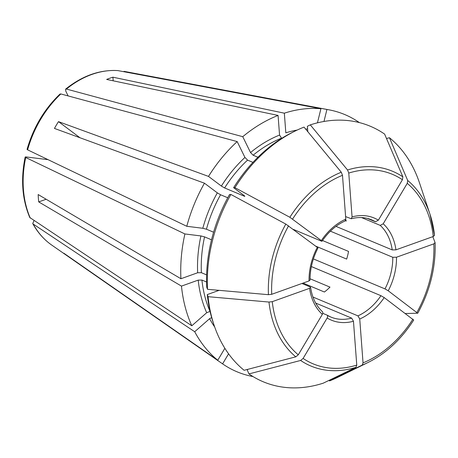<?xml version="1.0" encoding="UTF-8"?>
<svg xmlns="http://www.w3.org/2000/svg" width="458" height="458" viewBox="0 0 458 458"><rect width="100%" height="100%" fill="white"/><g stroke="black" fill="none" stroke-linecap="round" stroke-linejoin="round"><path stroke-width="0.69" d="M413.637 320.028L384.193 297.585L380.947 295.696L311.377 266.562M27.606 149.835L186.784 226.286L202.808 228.279L206.438 229.212A115.536 86.333 -67.3 0 1 220.567 194.759L217.332 192.864L204.451 183.2L54.45 128.429A99.501 74.351 112.7 0 1 58.492 121.633L208.499 176.404A139.444 104.195 -67.3 0 1 237.175 141.579L60.851 93.953L59.992 94.056C44.357 109.05 33.377 127.496 27.051 149.394L27.606 149.835A95.316 71.225 -67.3 0 1 60.851 93.953M252.942 162.378L247.543 160.111L244.944 157.449L237.175 141.579M206.615 274.886L201.371 272.687L197.65 272.756L180.921 278.739L38.163 194.541A99.501 74.351 112.7 0 0 38.718 201.909L181.471 286.107A139.444 104.195 -67.3 0 0 191.799 325.781L29.776 217.51C22.156 199.425 20.616 179.278 25.161 157.065L25.717 157.5C24.766 157.002 25.058 156.831 26.587 156.991L48.056 159.659M180.921 278.739A139.444 104.195 -67.3 0 1 184.895 233.952L25.717 157.5A95.316 71.225 -67.3 0 0 30.268 218.088M297.168 130.066A118.193 88.32 -67.3 0 0 285.821 132.837L284.344 113.183A139.444 104.195 -67.3 0 1 320.921 108.723L117.809 70.584C99.718 69.587 82.314 75.77 65.603 89.138L65.775 91.125L68.116 95.911M320.921 108.723L317.446 122.836M432.816 236.66L435.071 242.631L433.823 243.868L396.502 257.219L392.781 257.287L330.395 231.164M329.073 380.352L329.542 380.919L362.221 365.089L363.039 362.856L359.742 319.02L357.927 315.871L312.974 297.047M405.404 313.512L417.679 313.232L388.235 290.79L384.995 288.901L313.392 258.919M213.588 232.206L206.438 229.212M386.495 138.499L389.449 137.732L407.694 180.475L407.254 183.355L383.197 223.796L380.214 225.388L361.568 217.579M224.867 348.309L217.768 360.246L63.834 253.217A99.501 74.351 112.7 0 0 67.904 256.32A99.501 74.351 112.7 0 0 68.66 256.841L222.594 363.87L228.576 353.811M248.94 373.923L300.625 360.457A105.592 78.902 112.7 0 0 355.946 367.333L323.268 383.163A138.528 103.514 -67.3 0 1 248.94 373.923L247.326 370.144L247.812 369.337M300.625 360.457L303.104 358.431L327.161 317.989C327.882 316.575 327.791 315.591 326.886 315.035L322.758 313.312M327.161 315.207A52.71 39.388 112.7 0 0 330.779 317.022L326.886 315.035M227.758 197.764L220.567 194.759M285.821 224.082A105.592 78.902 112.7 0 0 268.428 294.683L207.526 289.319L206.724 287.206A135.614 101.338 -67.3 0 1 229.567 194.484L230.889 194.455L285.821 224.082L317.297 247.372C318.178 248.064 318.173 248.242 317.285 247.904M268.428 294.683L271.709 294.299L309.03 280.949L310.055 280.09C310.003 269.109 312.637 258.432 317.955 248.047M322.501 240.519L348.549 251.425A52.71 39.388 -67.3 0 1 346.666 259.091L315.556 246.066M417.679 313.232L417.77 313.192C430.131 290.567 435.901 267.1 435.1 242.786M186.784 226.286A139.444 104.195 -67.3 0 1 204.451 183.2M217.768 360.246A139.444 104.195 -67.3 0 1 194.713 331.729L33.182 224.036L32.736 223.556L34.012 220.584M328.89 109.811A139.444 104.195 -67.3 0 0 326.926 109.468L123.998 71.351A95.316 71.225 -67.3 0 1 124.41 71.425L328.89 109.811A139.444 104.195 -67.3 0 1 359.204 122.486L359.169 122.544M355.946 367.333L356.765 365.1L353.467 321.258L351.658 318.115L315.699 303.059M194.713 331.729L209.604 318.676L211.544 317.686M284.344 113.183L112.914 77.19L113.183 80.803M307.81 131.704L307.404 126.265L310.289 124.868L347.548 169.981L348.767 173.067L352.065 216.903L351.263 218.747L345.601 216.582M310.055 278.773L329.989 287.12A52.71 39.388 -67.3 0 1 324.407 292.015L303.07 283.078M335.989 226.372L392.225 249.919L395.952 249.85L433.268 236.5L434.545 235.383L430.016 214.355A105.592 78.902 112.7 0 0 407.694 180.475M206.558 281.996L201.926 280.056L198.205 280.124L181.471 286.107M191.799 325.781L206.69 312.728L209.392 311.64M310.289 124.868A138.528 103.514 -67.3 0 1 384.623 134.108L402.868 176.857L402.427 179.736L378.371 220.172L375.388 221.764L367.43 218.432M253.005 376.562A139.444 104.195 -67.3 0 1 222.594 363.87M234.937 187.66A138.528 103.514 -67.3 0 1 295.49 130.868L292.851 132.162A135.614 101.338 -67.3 0 0 233.609 187.688L234.937 187.66L289.862 217.287L321.339 240.576C322.22 241.269 322.22 241.446 321.327 241.108L293.343 229.389M295.49 130.868A138.528 103.514 -67.3 0 1 304.02 127.112L341.279 172.219L342.492 175.311L345.79 219.147L345.114 220.945C336.212 225.015 328.506 231.782 321.997 241.257M345.79 219.147A55.366 41.369 112.7 0 0 321.339 240.576C322.22 241.269 322.22 241.446 321.327 241.108M214.098 325.249A138.528 103.514 -67.3 0 1 208.075 296.687L207.279 294.574A135.614 101.338 -67.3 0 0 213.165 322.461L214.098 325.249A138.528 103.514 -67.3 0 0 244.114 370.299L295.799 356.834L298.278 354.807L322.335 314.371C323.056 312.951 322.964 311.967 322.06 311.417M208.075 296.687L268.983 302.051L272.264 301.667L309.579 288.317L310.604 287.406L310.049 286.885L301.936 283.485M362.221 365.089A105.592 78.902 112.7 0 0 367.974 362.524L338.067 377.157A138.528 103.514 -67.3 0 1 329.542 380.919M389.449 137.732A138.528 103.514 -67.3 0 1 419.459 182.776L430.016 214.355A105.592 78.902 112.7 0 1 434.516 235.263M207.526 289.319A138.528 103.514 -67.3 0 1 230.889 194.455M211.527 239.797L204.549 236.872L200.919 235.944L184.895 233.952M207.279 294.574L219.113 290.343M326.926 109.468L323.972 121.473M233.609 187.688L244.166 195.612C245.047 196.305 245.041 196.482 244.148 196.139L224.609 187.957L221.374 186.068L208.499 176.404M244.166 195.612C245.047 196.305 245.041 196.482 244.148 196.139A115.536 86.333 -67.3 0 1 244.377 195.778M257.94 157.237L253.125 155.222L250.526 152.554L242.757 136.69A139.444 104.195 -67.3 0 1 278.075 115.427L279.552 135.081L281.71 138.368M345.773 219.84A52.71 39.388 -67.3 0 1 346.265 221.042L345.441 220.693M242.757 136.69L66.433 89.058L65.603 89.138M112.914 77.19A99.501 74.351 112.7 0 0 106.64 79.434L278.075 115.427M58.492 121.633L79.95 137.738M38.718 201.909L46.149 199.253M202.808 228.279A118.193 88.32 -67.3 0 1 217.332 192.864M388.235 290.79A55.366 41.369 112.7 0 0 396.502 257.219M384.995 288.901A52.71 39.388 112.7 0 0 392.781 257.287M416.952 312.35A102.712 76.755 112.7 0 0 433.823 243.868M32.736 223.556C37.642 232.475 43.962 239.643 51.708 245.059A95.316 71.225 -67.3 0 1 33.182 224.036M303.104 358.431A102.712 76.755 112.7 0 0 356.765 365.1M363.039 362.856A102.712 76.755 112.7 0 0 412.91 319.146M359.742 319.02A55.366 41.369 112.7 0 0 384.193 297.585M357.927 315.871A52.71 39.388 112.7 0 0 380.947 295.696M433.268 236.5A102.712 76.755 112.7 0 0 407.254 183.355M206.69 312.728A118.193 88.32 -67.3 0 1 198.205 280.124M395.952 249.85A55.366 41.369 112.7 0 0 383.197 223.796M392.225 249.919A52.71 39.388 112.7 0 0 380.214 225.388M402.868 176.857A105.592 78.902 112.7 0 0 347.548 169.981M402.427 179.736A102.712 76.755 112.7 0 0 348.767 173.067M378.371 220.172A55.366 41.369 112.7 0 0 352.065 216.903M375.388 221.764A52.71 39.388 112.7 0 0 371.495 219.783C365.307 217.206 358.568 216.857 351.263 218.747M341.279 172.219A105.592 78.902 112.7 0 0 289.862 217.287M342.492 175.311A102.712 76.755 112.7 0 0 292.622 219.016M288.58 225.817A102.712 76.755 112.7 0 0 271.709 294.299M317.297 247.372A55.366 41.369 112.7 0 0 309.03 280.949M268.983 302.051A105.592 78.902 112.7 0 0 295.799 356.834M272.264 301.667A102.712 76.755 112.7 0 0 298.278 354.807M309.579 288.317A55.366 41.369 112.7 0 0 322.335 314.371M327.161 317.989A55.366 41.369 112.7 0 0 353.467 321.258M330.779 317.022A52.71 39.388 112.7 0 0 351.658 318.115M201.371 272.687A115.536 86.333 -67.3 0 1 204.549 236.872M210.09 311.577A115.536 86.333 -67.3 0 1 201.926 280.056M250.526 152.554A118.193 88.32 -67.3 0 1 279.552 135.081M305.641 129.082A118.193 88.32 -67.3 0 1 307.61 128.984M224.609 187.957A115.536 86.333 -67.3 0 1 247.543 160.111M221.374 186.068A118.193 88.32 -67.3 0 1 244.944 157.449M253.125 155.222A115.536 86.333 -67.3 0 1 281.361 138.219M197.65 272.756A118.193 88.32 -67.3 0 1 200.919 235.944M214.705 327.012A118.193 88.32 -67.3 0 1 209.604 318.676M66.433 89.058A95.316 71.225 -67.3 0 1 118.004 70.606M123.998 71.351L124.41 71.425L123.998 71.351M367.974 362.524C386.06 353.484 401.311 339.309 413.723 319.999M322.392 311.629C316.129 305.847 312.201 297.774 310.604 287.406M51.708 245.059L67.904 256.32"/></g></svg>
